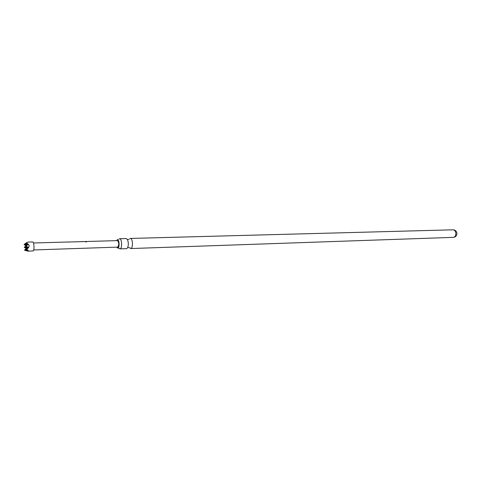 <?xml version="1.0" encoding="UTF-8"?>
<svg xmlns="http://www.w3.org/2000/svg" width="481" height="481" viewBox="0 0 481 481"><rect width="100%" height="100%" fill="white"/><g stroke="black" fill="none" stroke-linecap="round" stroke-linejoin="round"><path stroke-width="0.72" d="M86.057 242.039L85.498 241.757L86.057 242.039M85.51 241.859L86.333 241.937M119.649 238.726L126.287 238.552L127.447 239.544C128.511 242.208 128.589 244.907 127.693 247.631L126.593 248.695L120.274 248.839C122.414 248.022 121.819 238.39 119.649 238.726L118.933 239.159M116.486 240.65L117.478 239.634C119.264 239.484 119.715 247.402 117.959 248.082L116.691 247.198M129.69 247.781L131.06 248.467C133.255 247.655 132.654 238.101 130.429 238.438L129.678 238.895M118.945 248.166L119.961 248.924M28.397 251.106C28.674 250.866 28.12 250.258 26.738 249.29C30.081 246.759 29.918 244.643 26.245 242.941L27.784 242.093L32.678 241.961C34.079 241.672 34.542 250.228 33.153 250.944L28.397 251.106M33.688 249.952L117.869 247.114C119.108 244.57 118.975 242.412 117.466 240.62L80.561 241.66M79.66 241.721L76.028 241.787M75.078 241.871L70.671 241.937M70.545 241.973L66.859 242.045M67.442 242.069L69.895 242.015M76.665 241.811L79.094 241.757M81.133 241.684L83.538 241.63M25.216 249.525L24.471 249.994L25.138 250.451L28.084 251.184M26.335 248.677L24.26 247.246L27.044 248.232M26.1 245.923L24.05 244.498L26.816 245.478M26.245 242.941L25.433 243.452L28.379 244.498L25.643 246.212L28.589 247.264L25.854 248.978L26.738 249.29M27.615 244.979L25.433 243.452M25.499 243.5L24.741 243.975L27.591 244.991M24.808 244.023L24.05 244.498M24.471 249.994L27.405 251.034L25.162 249.489L28.102 250.535L25.854 248.978M27.832 247.739L25.643 246.212M25.703 246.26L24.952 246.729L27.814 247.751M25.012 246.771L24.26 247.246M26.858 245.454L24.741 243.975M27.08 248.208L24.952 246.729M25.908 249.02L25.162 249.489M79.774 241.696L80.622 241.66M130.742 248.551L453.679 237.349C455.315 236.676 456.03 235.179 455.826 232.858C455.399 230.934 454.449 229.918 452.976 229.816L130.429 238.438M127.693 247.631L129.581 247.763M117.743 248.148L118.843 248.142M117.478 239.634L118.122 239.574M127.447 239.544L128.902 239.279M453.204 237.422C455.796 237.019 457.028 235.534 456.896 232.96C456.379 230.97 455.068 229.918 452.976 229.816M33.478 242.983L66.919 242.045M75.264 241.811L76.082 241.787"/></g></svg>

